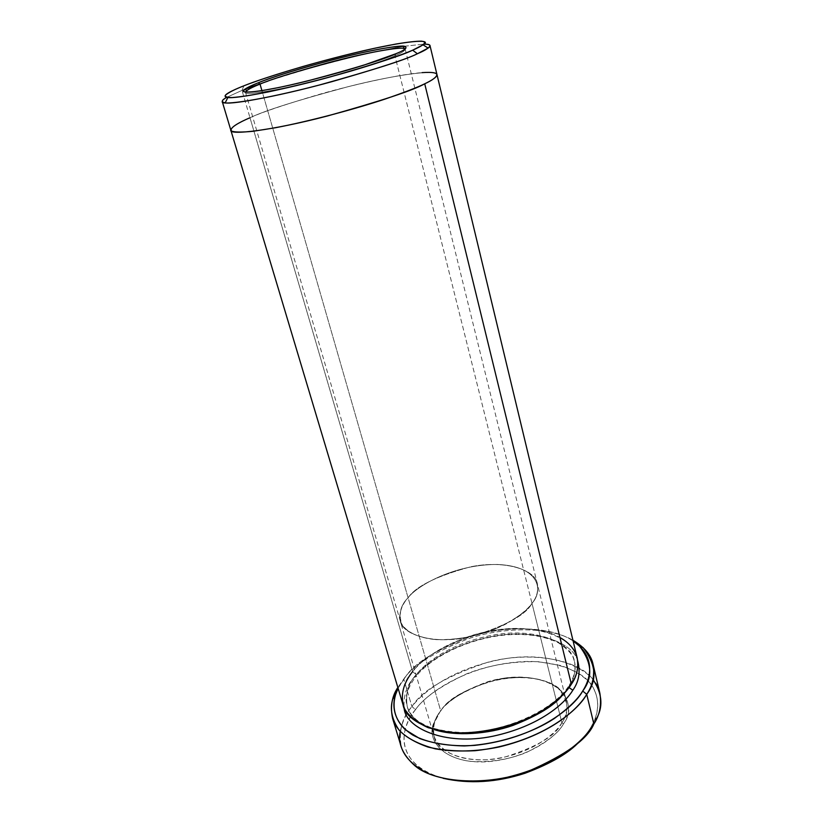 <?xml version="1.0" encoding="UTF-8"?>
<svg xmlns="http://www.w3.org/2000/svg" width="823" height="823" viewBox="0 0 823 823"><rect width="100%" height="100%" fill="white"/><g stroke="black" fill="none" stroke-linecap="round" stroke-linejoin="round"><path stroke-width="0.62" stroke-dasharray="4.12 3.09" d="M405.101 48.999C405.235 50.656 401.84 52.909 394.927 55.738L395.935 53.721L394.927 55.738C401.336 53.094 404.772 50.933 405.235 49.257L405.101 48.999M561.852 722.645C569.794 712.543 568.652 701.196 558.426 688.625C545.896 676.629 513.171 673.708 487.36 681.856C462.176 691.197 446.632 700.898 440.727 710.959L439.894 711.957C445.922 701.69 461.765 691.793 487.422 682.277C513.717 673.986 547.058 676.959 559.866 689.201C570.318 702.029 571.501 713.603 563.416 723.931L561.852 722.645L531.987 603.331C536.627 597.704 538.427 591.253 537.388 583.98C535.886 570.257 505.939 559.671 470.962 566.738C436.787 575.977 415.831 586.326 408.095 597.765L440.727 710.959C447.753 698.398 467.773 687.647 500.775 678.718C534.662 672.288 564.331 685.58 566.327 701.103C567.644 709.344 566.152 716.524 561.852 722.645C556.502 735.371 537.1 746.965 503.635 757.448C468.668 765.39 436.684 752.407 434.184 736.76C432.528 726.359 434.709 717.759 440.727 710.959L408.095 597.765C415.831 586.315 436.787 575.977 470.962 566.738C505.939 559.671 535.896 570.257 537.388 583.98C538.437 591.253 536.637 597.704 531.987 603.331L394.927 55.738L531.987 603.331C526.02 614.874 505.61 625.994 470.766 636.673C434.472 645.15 402.169 634.811 400.287 620.974C399.032 611.777 401.634 604.041 408.095 597.765L261.93 90.653L408.095 597.765C403.105 603.136 400.287 609.576 399.639 617.075C400.04 627.105 411.911 637.558 436.375 639.646C456.302 639.944 475.272 636.673 493.275 629.821C514.159 620.161 527.059 611.335 531.987 603.331C543.087 591.387 541.061 566.45 497.627 564.465C453.257 564.208 416.243 586.521 408.095 597.765C416.243 586.521 453.257 564.208 497.617 564.475C541.061 566.45 543.087 591.387 531.987 603.331C527.944 609.102 519.92 615.645 507.914 622.939C490.57 632.558 461.724 640.798 436.375 639.646C418.218 637.475 406.696 632.445 401.809 624.544C398.517 614.04 400.616 605.121 408.095 597.765C401.645 604.041 399.042 611.777 400.287 620.974C402.169 634.8 434.472 645.15 470.766 636.673C505.61 625.994 526.02 614.874 531.987 603.331L561.852 722.645L563.416 723.931C573.94 710.712 570.864 681.938 527.522 677.679C483.338 675.364 447.475 699.396 439.894 711.957C435.172 717.913 432.672 725.197 432.373 733.777C433.248 745.329 445.552 757.87 469.974 761.357C489.798 762.592 508.511 759.67 526.103 752.613C546.431 742.469 558.868 732.912 563.416 723.931C557.305 735.659 529.631 758.569 486.126 761.841C441.941 763.857 426.201 738.149 433.783 723.222L439.894 711.957L434.739 722.008C427.322 736.636 442.805 761.769 486.084 759.763C528.705 756.543 555.834 734.126 561.852 722.645M415.543 709.591C405.173 722.676 394.34 747.089 419.03 767.18C425.162 771.912 433.207 775.616 443.155 778.321C390.39 762.592 401.984 724.621 415.543 709.591C423.495 697.945 440.614 685.991 466.878 673.718C488.934 665.128 512.811 661.126 538.509 661.723L560.926 665.55C573.837 670.148 583.713 676.095 590.533 683.409C601.407 698.655 598.218 714.693 591.284 726.637L593.856 724.014L591.284 726.637C588.702 731.174 584.772 736.132 579.485 741.533C584.772 736.132 588.702 731.174 591.284 726.637L594.731 719.775C599.813 707.255 599.463 691.299 585.081 677.823C572.901 668.204 553.128 662.052 529.559 661.394C470.355 662.453 426.942 692.781 415.543 709.591L411.932 706.597L415.543 709.591M400.266 731.462C402.303 721.658 406.192 713.366 411.932 706.597C402.221 716.998 398.661 730.423 401.264 746.893M398.095 688.244L405.749 676.527L397.859 687.462L403.754 679.078L411.932 706.597L403.754 679.078C412.704 665.581 434.133 652.166 468.03 638.823C502.575 626.859 549.332 626.354 572.931 640.232C549.332 626.354 502.575 626.859 468.03 638.823C434.133 652.166 412.704 665.581 403.754 679.078L398.095 688.244M436.962 74.554C438.422 69.369 399.062 73.782 348.108 86.693C297.514 100.293 264.811 110.642 249.986 117.73C264.728 110.673 297.257 100.375 347.584 86.827C398.27 73.947 438.001 69.369 436.941 74.451C438.001 69.369 398.27 73.947 347.584 86.827C297.257 100.375 264.728 110.673 249.986 117.73L412.59 671.63L416.253 674.654C425.666 662.525 450.922 643.082 492.668 635.15C535.3 627.075 572.211 642.742 574.454 661.486C572.211 642.742 535.3 627.075 492.668 635.15C450.922 643.082 425.666 662.525 416.253 674.654L415.461 677.01L416.253 674.654C408.28 683.049 405.276 693.696 407.231 706.607C409.566 716.247 418.722 723.962 434.688 729.754C418.722 723.962 409.566 716.247 407.231 706.607C405.276 693.696 408.28 683.049 416.253 674.654L412.59 671.63L249.986 117.73C238.649 122.288 232.251 126.403 230.8 130.075C232.251 126.403 238.649 122.288 249.986 117.73L241.972 90.407L243.917 85.808L241.972 90.407L226.747 97.33L241.972 90.407L249.986 117.73C238.485 122.349 232.107 126.495 230.831 130.168M569.043 687.586L568.816 686.968L562.366 695.301L568.816 686.968L569.043 687.586M415.461 677.01L414.226 677.226C406.757 685.261 403.383 695.435 404.114 707.729C403.383 695.435 406.757 685.261 414.226 677.226L415.461 677.01C432.6 655.509 470.056 638.288 505.415 634.996C525.876 633.226 543.468 635.788 558.179 642.66C566.522 648.349 571.553 653.4 573.261 657.803L574.454 661.486C575.946 671.126 574.063 679.613 568.816 686.968C574.063 679.613 575.946 671.126 574.454 661.486C574.979 664.017 577.365 670.827 569.629 684.613L568.816 686.968L569.629 684.613L571.357 684.232L569.629 684.613C554.332 710.29 503.337 733.334 461.106 732.429C449.461 731.894 439.05 730.155 429.873 727.223C424.39 724.919 420.039 722.563 416.839 720.166C411.932 715.979 408.733 711.463 407.231 706.607C407.262 704.406 401.511 696.649 415.461 677.01M577.715 660.89C572.952 641.755 532.903 627.826 490.446 636.765C448.751 645.479 423.896 664.871 414.226 677.226C423.896 664.871 448.751 645.479 490.446 636.765C532.903 627.826 572.952 641.755 577.715 660.89M577.18 657.927C574.886 638.494 536.534 622.27 492.205 630.655C448.782 638.874 422.436 659.038 412.59 671.63C420.265 659.964 438.896 648.287 468.472 636.601C498.645 626.108 539.518 625.542 559.949 637.486M412.59 671.63C404.216 680.354 401.048 691.454 403.085 704.91M573.117 641.014C552.171 626.221 505.898 625.099 470.735 636.693C436.272 649.748 414.607 663.029 405.749 676.527C414.607 663.029 436.272 649.748 470.735 636.693C505.898 625.099 552.171 626.221 573.117 641.014M249.986 117.73C261.477 112.381 284.964 104.49 320.456 94.048C356.287 83.843 401.675 74.019 421.993 72.64M241.972 90.407L244.709 89.326L241.972 90.407M244.843 89.285C256.591 84.532 277.958 77.64 308.944 68.607C340.002 59.75 380.205 50.1 404.288 46.263C366.194 52.23 296.692 71.21 267.979 81.096M404.412 46.242L423.968 44.113L404.412 46.242M599.885 693.305C597.066 670.015 553.231 649.954 502.719 659.11C453.226 668.101 423.187 691.701 411.932 706.597C421.715 690.579 447.084 675.776 488.029 662.176C529.961 650.746 578.662 659.346 592.982 679.459M245.511 92.063L245.521 92.341C243.927 95.725 276.837 90.839 319.211 79.687C360.464 68.288 385.699 60.305 394.927 55.738C385.483 60.418 359.589 68.566 317.225 80.201C273.812 91.518 242.507 95.787 245.511 92.063M558.426 688.625L559.866 689.201M419.03 767.18L415.276 766.069M405.235 49.257L566.327 701.103M245.521 92.341L434.184 736.76M594.731 719.775L597.416 716.915M434.739 722.008L433.783 723.222"/><path stroke-width="1.23" d="M260.037 84.1C270.211 79.677 292.504 72.681 326.937 63.093C361.811 53.711 397.128 47.004 403.167 48.31L405.101 48.999C405.039 46.078 373.241 51.047 334.385 61.149C295.92 71.591 271.137 79.245 260.037 84.1L261.93 90.653L260.037 84.1C251.961 87.156 247.116 89.81 245.511 92.063L246.838 90.489C249.832 88.473 254.235 86.333 260.037 84.1L258.319 82.773L260.037 84.1M395.935 53.721C405.276 49.977 408.064 47.477 404.299 46.222C398.116 44.946 362.089 51.839 326.546 61.396C291.455 71.159 268.709 78.288 258.319 82.773C270.407 77.65 316.927 62.589 366.276 51.767C414.329 41.592 411.284 47.693 395.935 53.721L364.064 65.079C342.101 72.054 307.277 81.539 278.966 87.495L261.303 90.756C252.383 91.981 246.684 92.31 244.174 91.765C241.643 90.088 249.76 86.168 258.319 82.773C252.394 85.047 247.888 87.207 244.801 89.265C236.15 94.254 258.844 93.071 307.349 80.993C355.67 68.114 385.195 59.019 395.935 53.721M443.155 778.321C469.326 784.134 496.608 782.457 524.981 773.27C550.803 763.621 568.971 753.035 579.485 741.533C568.971 753.035 550.803 763.621 524.981 773.27C496.608 782.457 469.326 784.134 443.155 778.321M392.602 718.417C390.123 706.669 391.882 696.351 397.859 687.462L392.777 698.974C389.67 709.035 391.82 719.477 399.227 730.299C405.914 737.089 415.522 742.675 428.063 747.068C442.218 750.36 457.886 751.574 475.056 750.71C539.168 743.735 578.024 710.918 586.727 694.303C578.065 709.076 551.009 734.497 498.964 747.017C476.363 751.615 455.098 752.212 435.182 748.817C410.667 742.14 396.48 732.007 392.602 718.417L401.264 746.893C404.422 756.923 413.053 765.637 427.168 773.044C447.517 781.85 478.317 783.414 507.215 777.262C558.755 764.917 585.39 739.095 593.856 724.014C587.56 739.198 565.74 754.928 528.387 771.233C489.51 785.852 436.468 783.794 415.276 766.069C402.57 754.763 397.571 743.231 400.266 731.462M582.694 691.032C574.197 707.039 536.647 738.581 474.799 745.371C449.872 747.006 427.6 743.076 412.745 735.032C394.814 723.479 391.697 708.14 395.153 695.744L398.095 688.244C392.334 700.167 391.192 715.887 405.266 729.682L419.658 738.519C432.353 743.128 447.259 745.597 464.378 745.936C499.746 744.517 533.911 731.925 554.29 718.52C568.395 708.356 577.869 699.19 582.694 691.032C591.346 677.596 595.574 656.332 573.117 641.014L579.423 646.024C592.004 662.464 593.085 677.463 582.694 691.032L586.727 694.303L582.694 691.032M412.652 50.193C402.632 55.151 375.267 64.029 330.558 76.827C284.388 89.573 235.769 99.089 227.878 97.495C219.237 96.384 232.477 90.304 243.917 85.808C235.306 89.131 229.195 92.197 225.574 95.026C224.535 96.641 226.737 97.474 232.179 97.546C240.151 96.939 252.075 95.098 267.959 92.001C295.724 86.014 323.367 79.049 350.896 71.087C383.96 61.303 402.982 54.339 412.652 50.193C422.106 46.088 428.732 41.963 421.376 41.16C416.273 41.129 407.889 42.066 396.223 43.979L375.082 48.166C350.042 53.773 325.764 59.956 302.257 66.694C273.802 75.171 254.358 81.539 243.917 85.808C258.473 79.965 298.821 66.498 352.841 53.269C407.971 39.874 433.577 38.732 423.073 44.833L412.652 50.193L417.384 53.752L412.652 50.193M226.747 97.33C221.449 100.159 220.924 102.001 225.173 102.854C233.259 104.686 283.873 94.933 331.998 81.631C378.58 68.268 407.046 58.978 417.384 53.752C405.883 59.637 373.138 70.078 319.159 85.067C263.535 99.758 220.153 106.105 222.261 101.599C222.159 100.468 223.65 99.048 226.747 97.33M572.829 690.219L569.043 687.586L572.829 690.219C578.929 681.763 580.554 671.99 577.715 660.89C580.554 671.99 578.929 681.763 572.829 690.219C565.072 703.254 539.878 726.112 492.987 736.204C444.729 746.338 404.751 727.727 404.114 707.729C404.751 727.727 444.729 746.338 492.987 736.204C539.878 726.112 565.072 703.254 572.829 690.219M562.366 695.301C554.013 705.712 537.532 715.753 512.935 725.413C488.214 734.116 455.86 736.595 434.688 729.754C455.86 736.595 488.214 734.116 512.935 725.413C537.532 715.753 554.013 705.712 562.366 695.301M559.949 637.486C583.672 651.065 579.721 671.743 571.357 684.232L424.719 83.792C413.465 90.263 381.08 100.982 327.575 115.94C272.382 130.435 229 135.538 230.821 130.178L230.8 130.075C228.568 135.538 271.508 130.62 327.009 116.094C380.843 101.064 413.413 90.304 424.719 83.781L571.357 684.232C576.779 676.629 578.713 667.865 577.18 657.927L436.962 74.554C436.581 77.125 432.497 80.201 424.719 83.781C432.631 80.15 436.704 77.033 436.941 74.451L436.962 74.554C436.571 77.125 432.497 80.201 424.719 83.792C417.508 87.361 404.155 92.505 384.65 99.213C356.688 108.513 311.763 120.786 275.51 127.74L253 131.299C241.746 132.359 234.617 132.287 231.613 131.094C228.722 128.007 239.174 122.401 249.986 117.73M592.982 679.459C601.757 692.75 603.238 705.239 597.416 716.915L593.856 724.014L586.727 694.303L593.856 724.014C599.7 715.146 601.716 704.91 599.885 693.305L593.054 664.336C594.792 675.611 592.683 685.6 586.727 694.303C597.416 680.22 596.212 664.655 583.116 647.619L572.931 640.232C584.546 647.238 591.253 655.273 593.054 664.336M222.261 101.599L230.831 130.168C229 135.538 272.392 130.435 327.575 115.94C381.08 100.982 413.465 90.263 424.719 83.792C436.941 78.02 445.654 70.963 421.993 72.64M230.821 130.178L403.085 704.91C406.171 724.549 448.463 740.289 494.757 729.404C539.837 718.726 563.642 696.937 571.357 684.232C566.543 692.297 556.533 701.34 541.349 711.36C519.354 724.518 482.103 735.206 449.327 732.408L428.238 727.717C417.004 722.573 409.196 716.401 404.803 709.2C398.754 694.602 405.009 681.135 412.59 671.63M267.979 81.096L244.843 89.285M404.288 46.263L403.167 48.31M423.968 44.113C427.857 44.123 429.863 44.607 429.987 45.553C429.493 47.683 425.285 50.419 417.384 53.752L428.114 48.094C431.766 45.604 430.388 44.277 423.968 44.113M395.153 695.744L392.777 698.974M227.878 97.495L225.173 102.854M429.987 45.553L436.962 74.554M423.073 44.833L428.114 48.094M579.423 646.024L583.116 647.619M246.838 90.489L244.801 89.265"/></g></svg>
